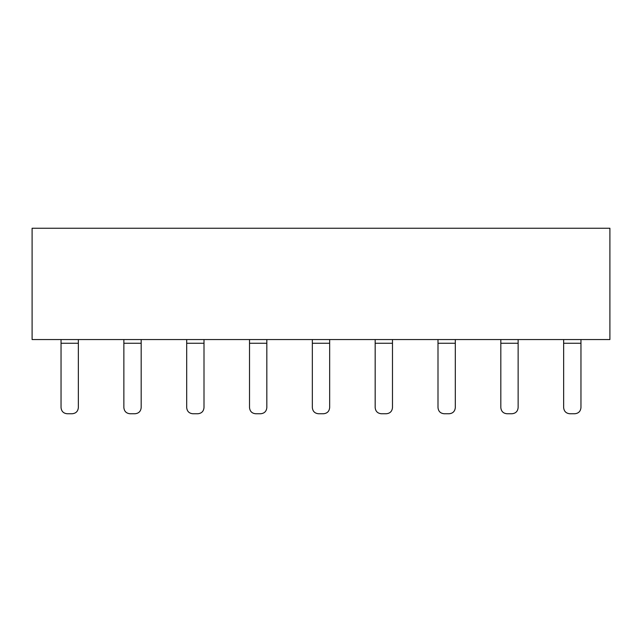 <?xml version="1.0" encoding="UTF-8"?>
<svg xmlns="http://www.w3.org/2000/svg" width="642" height="642" viewBox="0 0 642 642"><rect width="100%" height="100%" fill="white"/><g stroke="black" fill="none" stroke-linecap="round" stroke-linejoin="round"><path stroke-width="0.96" d="M32.1 339.554L32.1 228.247L609.9 228.247L609.9 339.554L32.1 339.554M329.659 339.554L329.659 407.574C329.29 411.329 327.227 413.392 323.472 413.753L318.528 413.753C314.773 413.392 312.71 411.329 312.341 407.574L312.341 339.554M266.831 339.554L266.831 407.574C266.462 411.329 264.4 413.392 260.644 413.753L255.701 413.753C251.945 413.392 249.882 411.329 249.513 407.574L249.513 339.554M204.004 339.554L204.004 407.574C203.642 411.329 201.58 413.392 197.824 413.753L192.873 413.753C189.117 413.392 187.055 411.329 186.694 407.574L186.694 339.554M141.176 339.554L141.176 407.574C140.815 411.329 138.752 413.392 134.997 413.753L130.045 413.753C126.289 413.392 124.235 411.329 123.866 407.574L123.866 339.554M78.356 339.554L78.356 407.574C77.987 411.329 75.925 413.392 72.169 413.753L67.225 413.753C63.47 413.392 61.407 411.329 61.038 407.574L61.038 339.554M455.306 339.554L455.306 407.574C454.945 411.329 452.883 413.392 449.127 413.753L444.176 413.753C440.42 413.392 438.358 411.329 437.996 407.574L437.996 339.554M518.134 339.554L518.134 407.574C517.765 411.329 515.711 413.392 511.955 413.753L507.003 413.753C503.248 413.392 501.185 411.329 500.824 407.574L500.824 339.554M392.487 339.554L392.487 407.574C392.118 411.329 390.055 413.392 386.299 413.753L381.356 413.753C377.6 413.392 375.538 411.329 375.169 407.574L375.169 339.554M580.962 339.554L580.962 407.574C580.593 411.329 578.53 413.392 574.775 413.753L569.831 413.753C566.075 413.392 564.013 411.329 563.644 407.574L563.644 339.554M312.341 343.261L329.659 343.261M249.513 343.261L266.831 343.261M186.694 343.261L204.004 343.261M123.866 343.261L141.176 343.261M61.038 343.261L78.356 343.261M437.996 343.261L455.306 343.261M500.824 343.261L518.134 343.261M375.169 343.261L392.487 343.261M563.644 343.261L580.962 343.261"/></g></svg>
